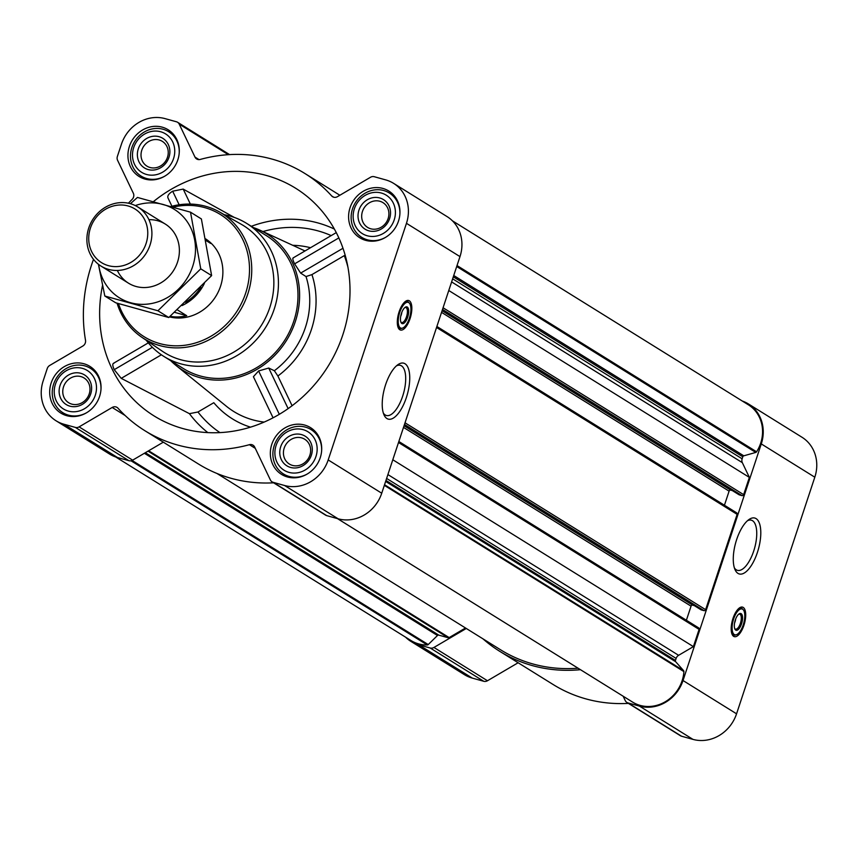 <?xml version="1.0" encoding="UTF-8"?>
<svg xmlns="http://www.w3.org/2000/svg" width="858" height="858" viewBox="0 0 858 858"><rect width="100%" height="100%" fill="white"/><g stroke="black" fill="none" stroke-linecap="round" stroke-linejoin="round"><path stroke-width="1.29" d="M396.407 365.883A26.03 10.586 -74.5 0 1 400.321 365.336A26.03 10.586 -74.5 0 1 402.659 396.203A26.03 10.586 -74.5 0 1 386.39 415.497A26.03 10.586 -74.5 0 1 383.322 413.009M623.155 696.224L625.235 700.589A5.223 4.74 -58.1 0 0 626.876 702.434L680.415 735.724A5.223 4.74 -58.1 0 0 681.542 736.218L692.964 739.381A36.562 33.162 -58.1 0 0 736.561 713.813L814.81 477.198A36.562 33.162 -58.1 0 0 801.94 437.215L748.401 403.936A36.562 33.162 -58.1 0 0 742.309 401.04M482.957 638.835A151.458 137.377 -58.1 0 0 499.678 651.286L553.217 684.566A151.458 137.377 -58.1 0 0 628.421 703.388M405.598 637.194A36.562 33.162 -58.1 0 0 410.885 641.376L464.425 674.656A36.562 33.162 -58.1 0 0 472.318 678.11L483.74 681.284A5.223 4.74 -58.1 0 0 487.473 680.748L518.135 662.751M113.942 363.245C112.323 363.481 112.409 365.626 114.232 369.669L121.235 378.357L189.425 413.663L197.962 412.001L213.792 402.713A95.174 86.326 -58.1 0 0 250.515 427.155M102.52 285.414A134.052 121.589 -58.1 0 0 174.775 425.965A134.052 121.589 -58.1 0 0 182.979 428.592A134.052 121.589 -58.1 0 0 330.512 362.215A134.052 121.589 -58.1 0 0 313.792 202.359A134.052 121.589 -58.1 0 0 153.4 201.641M234.309 217.428L183.194 189.092L172.662 191.195C168.704 193.694 167.16 195.978 168.029 198.059L171.922 206.242L168.029 198.059M170.667 360.639A80.084 72.64 -58.1 0 0 175.847 365.315A80.084 72.64 -58.1 0 0 199.817 377.649A80.084 72.64 -58.1 0 0 293.286 327.134A80.084 72.64 -58.1 0 0 259.867 230.159A80.084 72.64 -58.1 0 0 253.389 227.574M274.356 370.731A81.392 73.82 -58.1 0 0 306.016 276.555L311.937 274.603A87.044 78.957 121.9 0 1 277.885 376.008L274.356 370.731L268.726 368.039L258.601 370.956L253.41 376.705L273.069 417.803L253.41 376.705M293.5 257.915C292.288 257.915 292.664 259.899 294.616 263.856L300.654 273.101L306.016 276.555M347.908 267.085A125.236 113.588 121.9 0 0 344.305 255.62L311.937 274.603M277.885 376.008L292.095 405.737M382.861 188.428A27.51 24.946 121.9 0 1 388.792 191.034A27.51 24.946 121.9 0 1 395.463 227.563A27.51 24.946 121.9 0 1 359.749 237.752A27.51 24.946 121.9 0 1 351.383 204.365A27.51 24.946 121.9 0 1 382.861 188.428M162.205 127.156A27.51 24.946 121.9 0 1 168.147 129.762A27.51 24.946 121.9 0 1 174.807 166.291A27.51 24.946 121.9 0 1 139.093 176.48A27.51 24.946 121.9 0 1 130.727 143.082A27.51 24.946 121.9 0 1 162.205 127.156M83.955 363.771A27.51 24.946 121.9 0 1 89.886 366.377A27.51 24.946 121.9 0 1 96.557 402.906A27.51 24.946 121.9 0 1 60.843 413.095A27.51 24.946 121.9 0 1 52.477 379.697A27.51 24.946 121.9 0 1 83.955 363.771M304.611 425.042A27.51 24.946 121.9 0 1 310.542 427.649A27.51 24.946 121.9 0 1 317.213 464.178A27.51 24.946 121.9 0 1 281.499 474.367A27.51 24.946 121.9 0 1 273.123 440.98A27.51 24.946 121.9 0 1 304.611 425.042M93.511 259.352A151.458 137.377 -58.1 0 0 85.521 340.326A5.223 4.74 -58.1 0 1 82.818 346.031L49.743 365.433A5.223 4.74 -58.1 0 0 47.244 368.543L43.19 380.802A36.562 33.162 -58.1 0 0 56.06 420.785A36.562 33.162 -58.1 0 0 63.953 424.238L75.375 427.413A5.223 4.74 -58.1 0 0 79.108 426.876L112.183 407.464A5.223 4.74 -58.1 0 1 117.975 408.194A151.458 137.377 -58.1 0 0 144.852 430.695A151.458 137.377 -58.1 0 0 249.399 444.691A5.223 4.74 -58.1 0 1 254.654 447.029L270.409 479.997A5.223 4.74 -58.1 0 0 273.187 482.346L284.609 485.51A36.562 33.162 -58.1 0 0 328.196 459.942L406.456 223.327A36.562 33.162 -58.1 0 0 393.575 183.344A36.562 33.162 -58.1 0 0 385.682 179.89L374.26 176.716A5.223 4.74 -58.1 0 0 370.527 177.252L337.451 196.664A5.223 4.74 -58.1 0 1 331.671 195.935A151.458 137.377 -58.1 0 0 304.783 173.434A151.458 137.377 -58.1 0 0 200.236 159.438A5.223 4.74 -58.1 0 1 194.991 157.1L179.225 124.131A5.223 4.74 -58.1 0 0 176.458 121.782L165.036 118.618A36.562 33.162 -58.1 0 0 121.439 144.187L117.385 156.435A5.223 4.74 -58.1 0 0 117.578 160.296L133.344 193.264A5.223 4.74 -58.1 0 1 132.132 199.388A151.458 137.377 -58.1 0 0 128.41 203.207M738.974 494.68A0.697 0.633 -58.1 0 0 739.242 494.851L742.009 495.624A1.394 1.266 -58.1 0 0 743.661 494.648L749.366 477.391L448.777 290.519M700.932 609.706A0.697 0.633 -58.1 0 0 701.211 609.877L703.968 610.639A1.394 1.266 -58.1 0 0 705.63 609.663L737.14 514.36A1.394 1.266 -58.1 0 0 736.357 512.709M632.26 701.887A35.167 31.896 -58.1 0 0 632.571 702.08A35.167 31.896 -58.1 0 0 665.433 701.662A35.167 31.896 -58.1 0 0 683.901 671.6A1.394 1.266 -58.1 0 0 683.601 670.656L675.686 661.732A1.394 1.266 -58.1 0 1 675.45 660.424L676.115 658.418A5.223 4.74 -58.1 0 1 678.614 655.308L693.393 646.632L699.098 629.386A1.394 1.266 -58.1 0 0 698.315 627.724M693.393 646.632L392.803 459.759M56.06 420.785L109.599 454.064A36.562 33.162 -58.1 0 0 117.492 457.518L128.915 460.692A5.223 4.74 -58.1 0 0 132.647 460.156L163.31 442.17M144.852 430.695L198.391 463.974A151.458 137.377 -58.1 0 0 273.595 482.807M272.061 481.853L325.59 515.132A5.223 4.74 -58.1 0 0 326.716 515.626L338.149 518.8A36.562 33.162 -58.1 0 0 381.735 493.221L459.985 256.606A36.562 33.162 -58.1 0 0 447.115 216.624L393.575 183.344M410.049 318.672A15.315 6.231 -74.5 0 1 400.471 330.03A15.315 6.231 -74.5 0 1 398.562 313.599A15.315 6.231 -74.5 0 1 408.665 300.504A15.315 6.231 -74.5 0 1 410.049 318.672M406.349 397.597A29.011 11.797 -74.5 0 1 383.966 414.768A29.011 11.797 -74.5 0 1 384.609 387.988A29.011 11.797 -74.5 0 1 397.865 364.714A29.011 11.797 -74.5 0 1 408.88 370.12A29.011 11.797 -74.5 0 1 406.349 397.597M115.691 456.96L411.003 640.551A35.167 31.896 -58.1 0 0 427.295 644.969A1.394 1.266 -58.1 0 0 428.228 644.562L437.494 635.499A1.394 1.266 -58.1 0 1 438.781 635.135L448.166 637.741A1.394 1.266 -58.1 0 0 449.152 637.591L465.519 627.992M216.945 473.466L500.6 649.806A149.721 135.8 -58.1 0 0 578.077 668.2M686.389 620.259L691.055 606.156L403.507 427.391M694.347 605.641L692.717 605.18A1.394 1.266 -58.1 0 0 691.055 606.156M724.431 505.244L729.096 491.141L441.548 312.366M732.389 490.615L730.759 490.165A1.394 1.266 -58.1 0 0 729.096 491.141M749.366 477.391L742.331 462.655L451.619 281.928M452.402 220.806L748.283 404.751A35.167 31.896 -58.1 0 1 756.595 451.801A1.394 1.266 -58.1 0 1 755.769 452.434L743.789 455.823A1.394 1.266 -58.1 0 0 742.803 456.799L742.138 458.805A5.223 4.74 -58.1 0 0 742.331 462.655M410.885 641.376A36.562 33.162 -58.1 0 0 418.779 644.83L430.201 648.005A5.223 4.74 -58.1 0 0 433.934 647.458L466.291 628.474M499.678 651.286A151.458 137.377 -58.1 0 0 580.458 669.68M626.876 702.434A5.223 4.74 -58.1 0 0 628.013 702.927L639.435 706.102A36.562 33.162 -58.1 0 0 683.022 680.533L761.282 443.918A36.562 33.162 -58.1 0 0 748.401 403.936M743.918 625.289A15.315 6.231 -74.5 0 1 734.341 636.647A15.315 6.231 -74.5 0 1 732.442 620.216A15.315 6.231 -74.5 0 1 742.545 607.121A15.315 6.231 -74.5 0 1 743.918 625.289M757.4 552.445A29.011 11.797 -74.5 0 1 735.016 569.615A29.011 11.797 -74.5 0 1 735.66 542.835A29.011 11.797 -74.5 0 1 748.916 519.573A29.011 11.797 -74.5 0 1 759.931 524.967A29.011 11.797 -74.5 0 1 757.4 552.445M224.367 214.714A78.346 71.064 121.9 0 1 229.73 215.969A78.346 71.064 121.9 0 1 246.632 223.38L266.184 235.532A78.346 71.064 121.9 0 1 285.167 339.586A78.346 71.064 121.9 0 1 183.462 368.597L163.91 356.445A78.346 71.064 121.9 0 1 146.289 340.304M288.127 408.612L268.726 368.039M279.322 414.307L258.601 370.956M190.358 204.075L183.194 189.092M179.161 204.772L172.662 191.195M342.975 248.273L300.654 273.101M338.835 237.913L294.616 263.856M152.37 347.297L114.232 369.669M161.39 354.794L121.235 378.357M173.112 207.121A72.029 65.326 121.9 0 1 204.719 207.615A72.029 65.326 121.9 0 1 229.376 321.203A72.029 65.326 121.9 0 1 118.447 303.593M205.598 238.867A43.522 39.479 121.9 0 1 218.565 291.259A43.522 39.479 121.9 0 1 169.498 316.892M170.946 206.499A73.767 66.913 121.9 0 1 205.888 206.36A73.767 66.913 121.9 0 1 219.648 212.055A73.767 66.913 121.9 0 1 239.682 311.304A73.767 66.913 121.9 0 1 141.806 337.258A73.767 66.913 121.9 0 1 117.063 303.185M219.648 212.055L241.302 224.303A74.796 67.846 121.9 0 1 261.626 324.946A74.796 67.846 121.9 0 1 162.377 351.254L141.806 337.258M246.632 223.38A78.346 71.064 121.9 0 1 265.626 327.434A78.346 71.064 121.9 0 1 163.91 356.445M400.289 328.517A15.315 6.231 -74.5 0 1 399.067 329.107M406.992 300.568A15.315 6.231 -74.5 0 1 407.743 301.705M401.823 312.291A6.017 2.445 -74.5 0 1 401.201 315.068A6.017 2.445 -74.5 0 1 400.686 316.398M404.665 307.711A7.765 3.153 -74.5 0 1 405.813 307.55A7.765 3.153 -74.5 0 1 406.51 316.763A7.765 3.153 -74.5 0 1 401.662 322.511A7.765 3.153 -74.5 0 1 400.761 321.793M407.679 317.203A8.709 3.539 -74.5 0 1 400.965 322.351A8.709 3.539 -74.5 0 1 401.158 314.318A8.709 3.539 -74.5 0 1 405.126 307.336A8.709 3.539 -74.5 0 1 408.44 308.955A8.709 3.539 -74.5 0 1 407.679 317.203M409.363 318.243A13.406 5.459 -74.5 0 1 402.456 328.121A13.406 5.459 -74.5 0 1 399.313 313.803A13.406 5.459 -74.5 0 1 409.384 303.153A13.406 5.459 -74.5 0 1 409.363 318.243M402.027 328.228A13.932 5.663 -74.5 0 1 401.576 328.399A13.932 5.663 -74.5 0 1 400.043 328.464A13.932 5.663 -74.5 0 1 397.393 324.292M403.078 303.829A13.932 5.663 -74.5 0 1 407.496 301.619A13.932 5.663 -74.5 0 1 408.773 302.466A13.932 5.663 -74.5 0 1 409.073 302.842M303.089 429.644A22.63 20.528 121.9 0 1 309.738 466.484A22.63 20.528 121.9 0 1 275.236 456.896A22.63 20.528 121.9 0 1 303.089 429.644M301.458 434.577A17.407 15.787 121.9 0 1 306.574 462.912A17.407 15.787 121.9 0 1 280.03 455.544A17.407 15.787 121.9 0 1 301.458 434.577M307.261 474.002A26.115 23.692 121.9 0 1 283.483 473.959A26.115 23.692 121.9 0 1 275.536 442.256A26.115 23.692 121.9 0 1 305.416 427.134A26.115 23.692 121.9 0 1 311.057 429.601A26.115 23.692 121.9 0 1 321.621 450.911M381.338 193.029A22.63 20.528 121.9 0 1 387.988 229.869A22.63 20.528 121.9 0 1 353.485 220.281A22.63 20.528 121.9 0 1 381.338 193.029M379.708 197.962A17.407 15.787 121.9 0 1 384.824 226.298A17.407 15.787 121.9 0 1 358.29 218.929A17.407 15.787 121.9 0 1 379.708 197.962M385.51 237.387A26.115 23.692 121.9 0 1 361.733 237.344A26.115 23.692 121.9 0 1 353.786 205.641A26.115 23.692 121.9 0 1 383.665 190.519A26.115 23.692 121.9 0 1 389.307 192.986A26.115 23.692 121.9 0 1 399.871 214.296M160.682 131.757A22.63 20.528 121.9 0 1 167.342 168.586A22.63 20.528 121.9 0 1 132.84 159.009A22.63 20.528 121.9 0 1 160.682 131.757M159.052 136.69A17.407 15.787 121.9 0 1 164.178 165.026A17.407 15.787 121.9 0 1 137.634 157.647A17.407 15.787 121.9 0 1 159.052 136.69M164.865 176.115A26.115 23.692 121.9 0 1 141.077 176.072A26.115 23.692 121.9 0 1 133.129 144.369A26.115 23.692 121.9 0 1 163.02 129.247A26.115 23.692 121.9 0 1 168.651 131.714A26.115 23.692 121.9 0 1 179.215 153.024M82.432 368.372A22.63 20.528 121.9 0 1 89.082 405.201A22.63 20.528 121.9 0 1 54.58 395.624A22.63 20.528 121.9 0 1 82.432 368.372M80.802 373.305A17.407 15.787 121.9 0 1 85.918 401.641A17.407 15.787 121.9 0 1 59.384 394.262A17.407 15.787 121.9 0 1 80.802 373.305M86.604 412.73A26.115 23.692 121.9 0 1 62.827 412.687A26.115 23.692 121.9 0 1 54.88 380.984A26.115 23.692 121.9 0 1 84.76 365.862A26.115 23.692 121.9 0 1 90.401 368.329A26.115 23.692 121.9 0 1 100.965 389.639M301.587 437.87A14.586 13.224 121.9 0 1 304.729 439.253A14.586 13.224 121.9 0 1 308.269 458.622A14.586 13.224 121.9 0 1 289.328 464.017A14.586 13.224 121.9 0 1 284.899 446.321A14.586 13.224 121.9 0 1 301.587 437.87M80.931 376.598A14.586 13.224 121.9 0 1 84.073 377.981A14.586 13.224 121.9 0 1 87.613 397.351A14.586 13.224 121.9 0 1 68.683 402.745A14.586 13.224 121.9 0 1 64.243 385.049A14.586 13.224 121.9 0 1 80.931 376.598M159.18 139.983A14.586 13.224 121.9 0 1 162.334 141.366A14.586 13.224 121.9 0 1 165.862 160.736A14.586 13.224 121.9 0 1 146.933 166.13A14.586 13.224 121.9 0 1 142.492 148.434A14.586 13.224 121.9 0 1 159.18 139.983M379.837 201.255A14.586 13.224 121.9 0 1 382.979 202.638A14.586 13.224 121.9 0 1 386.518 222.007A14.586 13.224 121.9 0 1 367.589 227.402A14.586 13.224 121.9 0 1 363.149 209.706A14.586 13.224 121.9 0 1 379.837 201.255M747.457 520.742A26.03 10.586 -74.5 0 1 751.372 520.195A26.03 10.586 -74.5 0 1 753.71 551.05A26.03 10.586 -74.5 0 1 737.44 570.345A26.03 10.586 -74.5 0 1 734.373 567.857M734.169 635.135A15.315 6.231 -74.5 0 1 732.947 635.724M740.872 607.185A15.315 6.231 -74.5 0 1 741.612 608.322M735.703 618.908A6.017 2.445 -74.5 0 1 735.081 621.685A6.017 2.445 -74.5 0 1 734.566 623.015M738.545 614.328A7.765 3.153 -74.5 0 1 739.693 614.167A7.765 3.153 -74.5 0 1 740.39 623.38A7.765 3.153 -74.5 0 1 735.542 629.129A7.765 3.153 -74.5 0 1 734.641 628.41M741.559 623.82A8.709 3.539 -74.5 0 1 734.834 628.968A8.709 3.539 -74.5 0 1 735.027 620.935A8.709 3.539 -74.5 0 1 739.006 613.953A8.709 3.539 -74.5 0 1 742.309 615.572A8.709 3.539 -74.5 0 1 741.559 623.82M743.242 624.86A13.406 5.459 -74.5 0 1 736.325 634.738A13.406 5.459 -74.5 0 1 733.193 620.42A13.406 5.459 -74.5 0 1 743.264 609.77A13.406 5.459 -74.5 0 1 743.242 624.86M735.896 634.845A13.932 5.663 -74.5 0 1 735.456 635.017A13.932 5.663 -74.5 0 1 733.922 635.081A13.932 5.663 -74.5 0 1 731.273 630.909M736.958 610.446A13.932 5.663 -74.5 0 1 741.376 608.236A13.932 5.663 -74.5 0 1 742.653 609.083A13.932 5.663 -74.5 0 1 742.953 609.459M200.847 287.098A42.535 38.589 121.9 0 1 185.564 302.263M204.365 283.408A43.522 39.479 121.9 0 1 182.035 305.566M205.909 240.465L210.65 243.415A43.522 39.479 -58.1 0 0 205.63 238.996M177.349 309.877L186.733 315.712L174.614 312.344M170.141 316.334A43.522 39.479 -58.1 0 0 186.733 315.712M128.121 205.974A31.617 28.679 121.9 0 1 137.409 257.421A31.617 28.679 121.9 0 1 89.211 244.037A31.617 28.679 121.9 0 1 128.121 205.974M130.266 203.657A34.813 31.585 121.9 0 1 137.773 206.95A34.813 31.585 121.9 0 1 146.214 253.196A34.813 31.585 121.9 0 1 101.008 266.087A34.813 31.585 121.9 0 1 90.412 223.82A34.813 31.585 121.9 0 1 130.266 203.657M135.285 205.566A52.048 47.211 121.9 0 1 182.936 216.409A52.048 47.211 121.9 0 1 192.696 266.334A52.048 47.211 121.9 0 1 141.731 304.354A52.048 47.211 121.9 0 1 98.67 264.468M148.927 219.68A34.813 31.585 121.9 0 1 177.531 262.119A34.813 31.585 121.9 0 1 148.359 287.258A34.813 31.585 121.9 0 1 117.353 270.463M98.413 264.275L104.826 296.031L157.915 310.768L200.751 268.844L190.519 212.183L137.441 197.437L130.405 203.7M190.519 212.183L201.383 218.94L211.626 275.6L168.779 317.524L115.701 302.788L104.826 296.031M200.751 268.844L211.626 275.6M157.915 310.768L168.779 317.524M189.425 413.663A120.442 109.245 -58.1 0 0 207.84 432.604M334.373 229.075A120.442 109.245 -58.1 0 0 251.33 226.298M331.188 235.596A113.503 102.949 -58.1 0 0 262.913 231.563M310.521 247.715A95.174 86.326 -58.1 0 0 292.728 245.291M175.847 365.315L226.394 406.263A88.224 80.019 -58.1 0 0 264.167 422.082M197.962 412.001A113.503 102.949 -58.1 0 0 219.938 432.604M743.661 494.648L443.071 307.765M737.14 514.36L436.55 327.488M705.63 609.663L405.03 422.79M699.098 629.386L398.509 442.503M331.671 195.935L333.698 197.201M194.991 157.1L199.024 159.609M179.225 124.131L228.367 154.676M63.953 424.238L117.492 457.518M75.375 427.413L128.915 460.692M79.108 426.876L132.647 460.156M112.183 407.464L125.139 415.519M249.399 444.691L255.287 448.348M273.187 482.346L326.716 515.626M284.609 485.51L338.149 518.8M328.196 459.942L381.735 493.221M406.456 223.327L459.985 256.606M449.152 637.591L148.638 450.772M427.295 644.969L131.006 460.778M428.228 644.562L132.068 460.446M437.494 635.499L144.38 453.271M438.781 635.135L145.334 452.702M448.166 637.741L148.005 451.136M683.901 671.6L384.341 485.36M683.601 670.656L384.545 484.738M675.686 661.732L385.639 481.413M675.45 660.424L385.961 480.448M676.115 658.418L386.626 478.442M678.614 655.308L387.902 474.571M692.717 605.18L404.054 425.729M701.211 609.877L404.215 425.236L701.061 609.813M703.968 610.639L404.483 424.453M730.759 490.165L442.095 310.703M739.242 494.851L442.256 310.221L739.092 494.787M742.009 495.624L442.514 309.438M742.138 458.805L452.638 278.829M742.803 456.799L453.303 276.823M743.789 455.823L453.743 275.504M755.769 452.434L456.713 266.516M756.595 451.801L457.024 265.562M418.779 644.83L472.318 678.11M430.201 648.005L483.74 681.284M433.934 647.458L487.473 680.748M628.013 702.927L681.542 736.218M639.435 706.102L692.964 739.381M683.022 680.533L736.561 713.813M761.282 443.918L814.81 477.198M259.867 230.159L305.008 250.954M304.783 173.434L339.865 195.249M177.585 122.276L229.579 154.612M632.571 702.08L337.43 518.597M698.616 627.863L398.841 441.495M736.657 512.837L436.883 326.48M336.272 232.615L293.039 257.968M148.316 342.868L113.374 363.363M409.384 303.153L408.773 302.466M402.456 328.121L401.576 328.399M407.496 301.619L405.791 301.147M400.043 328.464L398.337 327.992M283.483 473.959L288.889 477.327M311.057 429.601L316.463 432.968M361.733 237.344L367.138 240.712M389.307 192.986L394.712 196.353M141.077 176.072L146.493 179.44M168.651 131.714L174.067 135.081M62.827 412.687L68.232 416.055M90.401 368.329L95.806 371.696M743.264 609.77L742.653 609.083M736.325 634.738L735.456 635.017M741.376 608.236L739.671 607.764M733.922 635.081L732.217 634.609M101.008 266.087L128.496 283.183M137.773 206.95L165.262 224.045"/></g></svg>

